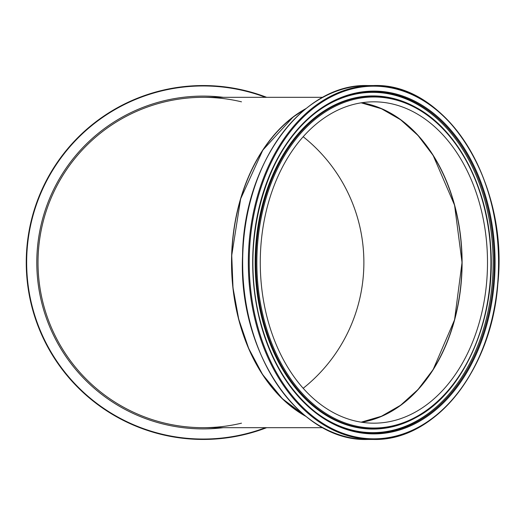 <?xml version="1.0" encoding="UTF-8"?>
<svg xmlns="http://www.w3.org/2000/svg" width="525" height="525" viewBox="0 0 525 525"><rect width="100%" height="100%" fill="white"/><g stroke="black" fill="none" stroke-linecap="round" stroke-linejoin="round"><path stroke-width="0.79" d="M361.108 102.841A160.676 113.617 -90 0 1 461.954 262.5A160.676 113.617 -90 0 1 361.108 422.159M363.877 262.5A160.676 160.676 0 0 0 303.181 136.723A160.676 160.676 0 0 1 303.181 388.277A160.676 160.676 0 0 0 363.877 262.5M305.924 108.596A165.178 116.799 90 0 0 231.538 262.5A165.178 116.799 90 0 0 305.924 416.404M241.493 101.824A165.178 165.178 0 0 0 38.017 262.5A165.178 165.178 0 0 0 203.195 427.678A165.178 165.178 0 0 1 38.017 262.5A165.178 165.178 0 0 1 203.195 97.322L322.822 97.322M203.195 439.445A176.945 176.945 0 0 1 26.25 262.5A176.945 176.945 0 0 0 266.654 427.678A176.945 176.945 0 0 1 26.25 262.5A176.945 176.945 0 0 1 266.654 97.322A176.945 176.945 0 0 0 26.25 262.5M322.822 427.678L203.195 427.678A165.178 165.178 0 0 0 241.493 423.176M203.195 427.678A165.178 165.178 0 0 1 38.017 262.5A165.178 165.178 0 0 0 203.195 427.678M260.269 262.5A160.676 113.617 -90 0 1 373.885 101.824A160.676 113.617 -90 0 1 487.502 262.5A160.676 113.617 -90 0 1 373.885 423.176A160.676 113.617 -90 0 1 260.269 262.5M265.506 427.678A176.538 176.538 0 0 1 26.657 262.5A176.538 176.538 0 0 1 265.506 97.322M223.335 97.322A166.399 166.399 0 0 0 36.796 262.5A166.399 166.399 0 0 0 223.335 427.678M498.566 262.5A176.945 125.121 90 0 0 373.446 85.555A176.945 125.121 90 0 0 248.325 262.5A176.945 125.121 90 0 0 373.446 439.445A176.945 125.121 90 0 0 498.566 262.5A176.328 124.681 -90 0 1 373.885 438.828A176.328 124.681 -90 0 1 249.204 262.5A176.328 124.681 -90 0 1 373.885 86.172A176.328 124.681 -90 0 1 498.566 262.5M242.648 262.5A176.945 125.121 -90 0 1 367.769 85.555L373.446 85.555C446.217 82.458 508.869 182.733 497.812 284.123C491.603 370.342 434.962 441.256 373.446 439.445L367.769 439.445A176.945 125.121 -90 0 1 242.648 262.5M495.082 262.5A171.399 121.196 90 0 0 373.885 91.101A171.399 121.196 90 0 0 252.689 262.5A171.399 121.196 90 0 0 373.885 433.899A171.399 121.196 90 0 0 495.082 262.5M361.758 102.743A160.886 113.761 -90 0 1 462.098 262.5A160.676 113.617 90 0 0 361.187 102.828M361.187 422.172A160.676 113.617 90 0 0 462.098 262.5A160.886 113.761 -90 0 1 361.758 422.258M305.038 109.312A164.975 116.655 90 0 0 231.683 262.5A164.975 116.655 90 0 0 305.038 415.688M305.603 416.141A165.178 116.799 -90 0 1 231.683 262.5A165.178 116.799 -90 0 1 305.603 108.859M490.921 262.5A165.513 117.036 -90 0 1 373.885 428.013A165.513 117.036 -90 0 1 256.85 262.5A165.513 117.036 -90 0 1 373.885 96.987A165.513 117.036 -90 0 1 490.921 262.5M373.498 96.206A166.294 117.587 90 0 0 255.918 262.5A166.294 117.587 90 0 0 416.299 417.388C464.901 391.794 496.893 317.1 490.475 244.552C486.262 184.157 456.56 129.216 416.299 107.612A166.294 117.587 90 0 0 373.498 96.206M491.085 262.5A166.294 117.587 90 0 0 416.299 107.612L415.82 107.349A166.576 117.784 90 0 0 372.947 95.924A166.576 117.784 90 0 0 255.163 262.5A166.576 117.784 90 0 0 415.82 417.651A166.576 117.784 90 0 0 416.062 417.519M373.557 433.158A170.658 120.671 -90 0 1 314.705 411.482A170.658 120.671 -90 0 1 252.886 262.5A170.658 120.671 -90 0 1 314.705 113.518A170.658 120.671 -90 0 1 494.228 262.5A170.658 120.671 -90 0 1 373.557 433.158M314.423 411.259A170.146 120.31 90 0 0 493.126 262.5A170.146 120.31 90 0 0 372.816 92.354A170.146 120.31 90 0 0 314.423 113.741M367.769 439.445C298.942 442.05 238.088 352.57 242.557 255.78C243.456 163.728 302.433 83.344 367.769 85.555M361.18 102.828L381.419 108.734L400.575 119.726L418.005 135.457L433.132 155.407L454.565 205.177L462.039 262.493L454.565 319.817L433.132 369.593L418.005 389.537L400.575 405.274L381.419 416.266L361.18 422.172M305.662 416.194L282.424 398.764L262.546 374.437L248.712 348.502L238.731 319.239L233.002 287.792L231.735 255.36L240.647 198.837L262.822 150.137L293.088 117.055L305.662 108.806M416.299 417.388L415.82 417.651M314.705 411.482C288.179 389.944 269.771 358.759 259.468 317.927C240.004 242.517 264.751 151.193 314.705 113.518"/></g></svg>
